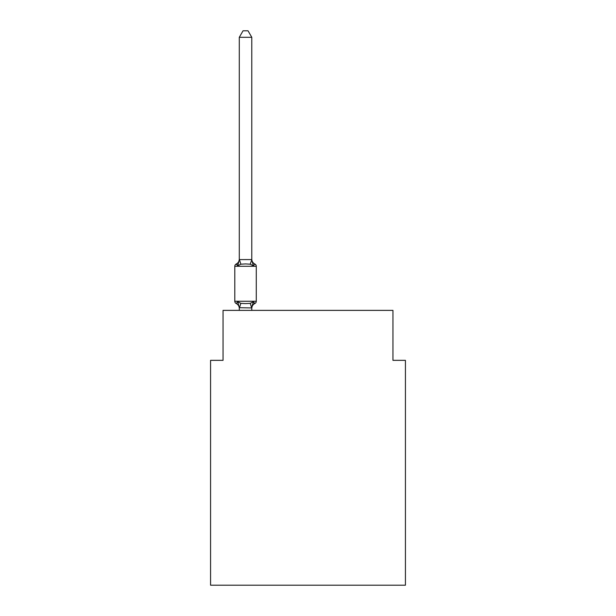 <?xml version="1.0" encoding="UTF-8"?>
<svg xmlns="http://www.w3.org/2000/svg" width="616" height="616" viewBox="0 0 616 616"><rect width="100%" height="100%" fill="white"/><g stroke="black" fill="none" stroke-linecap="round" stroke-linejoin="round"><path stroke-width="0.92" d="M405.436 585.2L405.436 360.345L392.946 360.345L392.946 310.372L223.054 310.372L223.054 360.345L210.564 360.345L210.564 585.2L405.436 585.2M251.782 37.299L239.293 37.299L243.043 30.8L248.032 30.8L251.782 37.299L251.782 259.829L253.345 265.789L254.878 264.033L253.345 265.789L254.878 264.033L253.345 265.789L254.878 264.033L253.345 265.789L254.878 264.033L253.345 265.789L254.878 264.033L253.345 265.789L254.878 264.033L253.345 265.789L250.227 264.179L245.538 263.933L240.856 264.179L237.73 265.789L236.205 264.033L236.914 264.372M251.782 259.829L250.227 264.179M253.345 301.74L254.878 303.503L253.345 301.74L254.878 303.503L253.345 301.74L251.782 307.931L239.293 307.707L239.293 308.447A5.498 5.498 0 0 0 236.205 303.503L237.73 301.74L236.205 303.503L237.73 301.74L236.205 303.503L237.73 301.74L236.205 303.503L237.73 301.74L240.856 303.349L245.538 303.603L250.227 303.349L253.345 301.74L254.878 303.503L253.345 301.74L254.878 303.503L254.169 303.157M251.782 307.707L252.375 304.766L251.782 307.707M251.782 308.447A5.498 5.498 0 0 1 254.878 303.503A2.495 2.495 0 0 0 256.279 301.255L256.279 266.274L234.796 266.274A2.495 2.495 0 0 1 236.205 264.033L237.73 265.789L236.205 264.033A5.498 5.498 0 0 0 239.293 259.09M239.293 307.707L237.73 301.74L236.205 303.503A2.495 2.495 0 0 1 234.796 301.255L256.279 301.255A2.495 2.495 0 0 1 254.878 303.503M234.796 266.274L234.796 301.255M239.293 37.299L239.293 259.598L251.682 259.567M237.73 265.789L239.293 259.598M251.782 310.372L251.782 307.931M239.293 310.372L239.293 307.931M254.878 264.033A2.495 2.495 0 0 1 256.279 266.274A2.495 2.495 0 0 0 254.878 264.033A5.498 5.498 0 0 1 251.782 259.09M240.856 303.349L239.393 307.962M250.227 303.349L251.682 307.962M239.393 259.567L240.856 264.179"/></g></svg>
